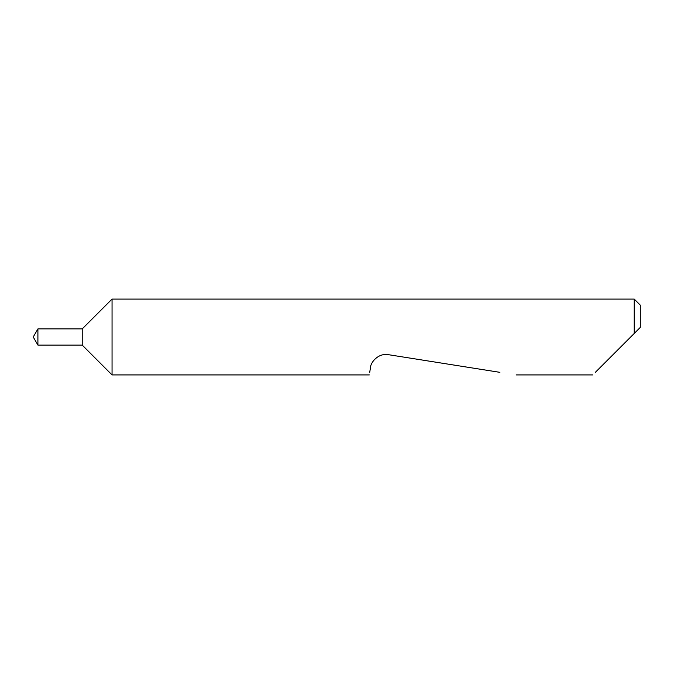 <?xml version="1.0" encoding="UTF-8"?>
<svg xmlns="http://www.w3.org/2000/svg" width="674" height="674" viewBox="0 0 674 674"><rect width="100%" height="100%" fill="white"/><g stroke="black" fill="none" stroke-linecap="round" stroke-linejoin="round"><path stroke-width="1.01" d="M33.7 337.809L33.7 336.191L37.904 328.912L37.904 345.088L33.7 337.809M82.228 345.088L82.228 328.912L112.053 299.088L112.053 374.913L82.228 345.088L37.904 345.088M595.353 372.343L634.234 333.462L634.234 299.088L112.053 299.088M369.723 372.343L370.439 367.802C370.456 362.435 378.274 352.788 388.485 354.692L499.914 372.343M634.234 299.088L640.3 305.154L640.3 327.396L630.696 337M634.234 333.462L640.3 327.396M592.783 374.913L516.149 374.913M369.318 374.913L112.053 374.913M82.228 328.912L37.904 328.912"/></g></svg>

